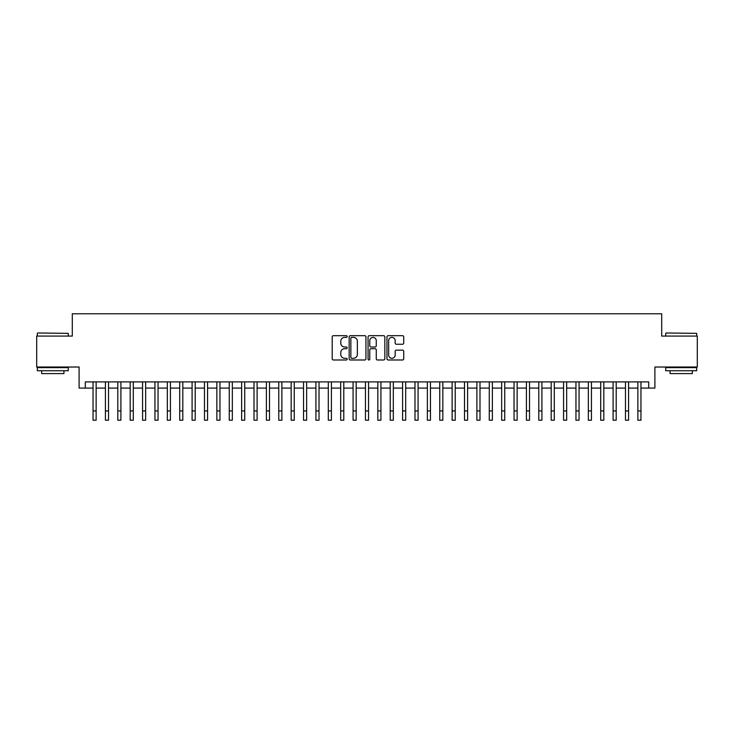 <?xml version="1.0" encoding="UTF-8"?>
<svg xmlns="http://www.w3.org/2000/svg" width="734" height="734" viewBox="0 0 734 734"><rect width="100%" height="100%" fill="white"/><g stroke="black" fill="none" stroke-linecap="round" stroke-linejoin="round"><path stroke-width="1.1" d="M347.191 336.539A0.853 0.853 0 0 0 346.338 335.686L333.429 335.686A1.211 1.211 0 0 0 332.208 336.897L332.208 358.779A1.211 1.211 0 0 0 333.429 359.99L346.338 359.99A0.853 0.853 0 0 0 347.191 359.146A0.853 0.853 0 0 0 346.338 358.293L344.668 358.293A3.89 3.89 0 0 1 340.778 354.403L340.778 352.577A3.89 3.89 0 0 1 344.668 348.687L346.338 348.687A0.853 0.853 0 0 0 347.191 347.843A0.853 0.853 0 0 0 346.338 346.989L344.668 346.989A3.89 3.89 0 0 1 340.778 343.099L340.778 341.273A3.89 3.89 0 0 1 344.668 337.383L346.338 337.383A0.853 0.853 0 0 0 347.191 336.539M402.516 344.255A1.211 1.211 0 0 0 403.737 343.035L403.737 336.897A1.211 1.211 0 0 0 402.516 335.686L388.176 335.686A1.211 1.211 0 0 0 386.965 336.897L386.965 358.779A1.211 1.211 0 0 0 388.176 359.99L402.516 359.99A1.211 1.211 0 0 0 403.737 358.779L403.737 351.366A1.211 1.211 0 0 0 402.516 350.146L396.378 350.146A1.211 1.211 0 0 0 395.167 351.366L395.167 355.036A3.248 3.248 0 0 1 391.919 358.293A3.248 3.248 0 0 1 388.662 355.036L388.662 340.64A3.248 3.248 0 0 1 391.919 337.383A3.248 3.248 0 0 1 395.167 340.64L395.167 343.035A1.211 1.211 0 0 0 396.378 344.255L402.516 344.255M85.3 388.084L85.3 381.891L648.7 381.891L648.7 388.084L654.893 388.084L654.893 367.028L697.3 367.028L697.3 336.071L661.701 336.071L661.701 313.785L72.299 313.785L72.299 336.071L36.7 336.071L36.7 367.028L79.107 367.028L79.107 388.084L93.044 388.084M365.936 336.897A1.211 1.211 0 0 0 364.725 335.686L350.375 335.686A1.211 1.211 0 0 0 349.164 336.897L349.164 358.779A1.211 1.211 0 0 0 350.375 359.99L364.725 359.99A1.211 1.211 0 0 0 365.936 358.779L365.936 336.897M369.275 335.686L383.625 335.686A1.211 1.211 0 0 1 384.836 336.897L384.836 358.779A1.211 1.211 0 0 1 383.625 359.99L377.487 359.99A1.211 1.211 0 0 1 376.267 358.779L376.267 349.907A1.211 1.211 0 0 0 375.056 348.687L370.982 348.687A1.211 1.211 0 0 0 369.762 349.907L369.762 359.146A0.853 0.853 0 0 1 368.918 359.99A0.853 0.853 0 0 1 368.064 359.146L368.064 336.897A1.211 1.211 0 0 1 369.275 335.686M96.136 388.084L105.421 388.084M108.522 388.084L117.807 388.084M120.899 388.084L130.184 388.084M133.285 388.084L142.57 388.084M145.662 388.084L154.947 388.084M158.049 388.084L167.334 388.084M170.426 388.084L179.72 388.084M182.812 388.084L192.097 388.084M195.198 388.084L204.483 388.084M207.575 388.084L216.86 388.084M219.961 388.084L229.247 388.084M232.339 388.084L241.633 388.084M244.725 388.084L254.01 388.084M257.102 388.084L266.396 388.084M269.488 388.084L278.773 388.084M281.874 388.084L291.159 388.084M294.251 388.084L303.537 388.084M306.638 388.084L315.923 388.084M319.015 388.084L328.309 388.084M331.401 388.084L340.686 388.084M343.787 388.084L353.072 388.084M356.164 388.084L365.449 388.084M368.551 388.084L377.836 388.084M380.928 388.084L390.213 388.084M393.314 388.084L402.599 388.084M405.691 388.084L414.985 388.084M418.077 388.084L427.362 388.084M430.463 388.084L439.749 388.084M442.841 388.084L452.126 388.084M455.227 388.084L464.512 388.084M467.604 388.084L476.898 388.084M479.99 388.084L489.275 388.084M492.367 388.084L501.661 388.084M504.753 388.084L514.039 388.084M517.14 388.084L526.425 388.084M529.517 388.084L538.802 388.084M541.903 388.084L551.188 388.084M554.28 388.084L563.574 388.084M566.666 388.084L575.951 388.084M579.053 388.084L588.338 388.084M591.43 388.084L600.715 388.084M603.816 388.084L613.101 388.084M616.193 388.084L625.478 388.084M628.579 388.084L637.864 388.084M640.956 388.084L648.7 388.084M351.714 337.383A0.853 0.853 0 0 0 350.861 338.236L350.861 357.44A0.853 0.853 0 0 0 351.714 358.293L353.476 358.293A3.89 3.89 0 0 0 357.366 354.403L357.366 341.273A3.89 3.89 0 0 0 353.476 337.383L351.714 337.383M376.267 340.695A3.248 3.248 0 0 0 373.019 337.447A3.248 3.248 0 0 0 369.762 340.695L369.762 345.769A1.211 1.211 0 0 0 370.982 346.989L375.056 346.989A1.211 1.211 0 0 0 376.267 345.769L376.267 340.695M93.044 410.93L96.136 410.93L96.136 420.215L93.044 420.215L93.044 381.891M96.136 410.93L96.136 381.891M37.691 332.979L68.271 333.355L37.691 332.979M52.793 370.743L37.315 370.743L37.315 367.651L68.271 367.651L68.271 370.743L52.793 370.743M63.941 370.743L63.941 373.597L41.654 373.597L41.654 370.743M666.096 332.979L696.685 333.355L666.096 332.979M681.207 370.743L665.729 370.743L665.729 367.651L696.685 367.651L696.685 370.743L681.207 370.743M692.346 370.743L692.346 373.597L670.059 373.597L670.059 370.743M105.421 420.215L108.522 420.215L105.421 420.215L105.421 381.891M108.522 420.215L108.522 381.891M117.807 420.215L120.899 420.215L117.807 420.215L117.807 381.891M120.899 420.215L120.899 381.891M130.184 420.215L133.285 420.215L130.184 420.215L130.184 381.891M133.285 420.215L133.285 381.891M142.57 420.215L145.662 420.215L142.57 420.215L142.57 381.891M145.662 420.215L145.662 381.891M154.947 420.215L158.049 420.215L154.947 420.215L154.947 381.891M158.049 420.215L158.049 381.891M167.334 420.215L170.426 420.215L167.334 420.215L167.334 381.891M170.426 420.215L170.426 381.891M179.72 420.215L182.812 420.215L179.72 420.215L179.72 381.891M182.812 420.215L182.812 381.891M192.097 420.215L195.198 420.215L192.097 420.215L192.097 381.891M195.198 420.215L195.198 381.891M204.483 420.215L207.575 420.215L204.483 420.215L204.483 381.891M207.575 420.215L207.575 381.891M216.86 420.215L219.961 420.215L216.86 420.215L216.86 381.891M219.961 420.215L219.961 381.891M229.247 420.215L232.339 420.215L229.247 420.215L229.247 381.891M232.339 420.215L232.339 381.891M241.633 420.215L244.725 420.215L241.633 420.215L241.633 381.891M244.725 420.215L244.725 381.891M254.01 420.215L257.102 420.215L254.01 420.215L254.01 381.891M257.102 420.215L257.102 381.891M266.396 420.215L269.488 420.215L266.396 420.215L266.396 381.891M269.488 420.215L269.488 381.891M278.773 420.215L281.874 420.215L278.773 420.215L278.773 381.891M281.874 420.215L281.874 381.891M291.159 420.215L294.251 420.215L291.159 420.215L291.159 381.891M294.251 420.215L294.251 381.891M303.537 420.215L306.638 420.215L303.537 420.215L303.537 381.891M306.638 420.215L306.638 381.891M315.923 420.215L319.015 420.215L315.923 420.215L315.923 381.891M319.015 420.215L319.015 381.891M328.309 420.215L331.401 420.215L328.309 420.215L328.309 381.891M331.401 420.215L331.401 381.891M340.686 420.215L343.787 420.215L340.686 420.215L340.686 381.891M343.787 420.215L343.787 381.891M353.072 420.215L356.164 420.215L353.072 420.215L353.072 381.891M356.164 420.215L356.164 381.891M365.449 420.215L368.551 420.215L365.449 420.215L365.449 381.891M368.551 420.215L368.551 381.891M377.836 420.215L380.928 420.215L377.836 420.215L377.836 381.891M380.928 420.215L380.928 381.891M390.213 420.215L393.314 420.215L390.213 420.215L390.213 381.891M393.314 420.215L393.314 381.891M402.599 420.215L405.691 420.215L402.599 420.215L402.599 381.891M405.691 420.215L405.691 381.891M414.985 420.215L418.077 420.215L414.985 420.215L414.985 381.891M418.077 420.215L418.077 381.891M427.362 420.215L430.463 420.215L427.362 420.215L427.362 381.891M430.463 420.215L430.463 381.891M439.749 420.215L442.841 420.215L439.749 420.215L439.749 381.891M442.841 420.215L442.841 381.891M452.126 420.215L455.227 420.215L452.126 420.215L452.126 381.891M455.227 420.215L455.227 381.891M464.512 420.215L467.604 420.215L464.512 420.215L464.512 381.891M467.604 420.215L467.604 381.891M476.898 420.215L479.99 420.215L476.898 420.215L476.898 381.891M479.99 420.215L479.99 381.891M489.275 420.215L492.367 420.215L489.275 420.215L489.275 381.891M492.367 420.215L492.367 381.891M501.661 420.215L504.753 420.215L501.661 420.215L501.661 381.891M504.753 420.215L504.753 381.891M514.039 420.215L517.14 420.215L514.039 420.215L514.039 381.891M517.14 420.215L517.14 381.891M526.425 420.215L529.517 420.215L526.425 420.215L526.425 381.891M529.517 420.215L529.517 381.891M538.802 420.215L541.903 420.215L538.802 420.215L538.802 381.891M541.903 420.215L541.903 381.891M551.188 420.215L554.28 420.215L551.188 420.215L551.188 381.891M554.28 420.215L554.28 381.891M563.574 420.215L566.666 420.215L563.574 420.215L563.574 381.891M566.666 420.215L566.666 381.891M575.951 420.215L579.053 420.215L575.951 420.215L575.951 381.891M579.053 420.215L579.053 381.891M588.338 420.215L591.43 420.215L588.338 420.215L588.338 381.891M591.43 420.215L591.43 381.891M600.715 420.215L603.816 420.215L600.715 420.215L600.715 381.891M603.816 420.215L603.816 381.891M613.101 420.215L616.193 420.215L613.101 420.215L613.101 381.891M616.193 420.215L616.193 381.891M625.478 420.215L628.579 420.215L625.478 420.215L625.478 381.891M628.579 420.215L628.579 381.891M637.864 420.215L640.956 420.215L637.864 420.215L637.864 381.891M640.956 420.215L640.956 381.891M105.421 410.93L108.522 410.93M117.807 410.93L120.899 410.93M130.184 410.93L133.285 410.93M142.57 410.93L145.662 410.93M154.947 410.93L158.049 410.93M167.334 410.93L170.426 410.93M179.72 410.93L182.812 410.93M192.097 410.93L195.198 410.93M204.483 410.93L207.575 410.93M216.86 410.93L219.961 410.93M229.247 410.93L232.339 410.93M241.633 410.93L244.725 410.93M254.01 410.93L257.102 410.93M266.396 410.93L269.488 410.93M278.773 410.93L281.874 410.93M291.159 410.93L294.251 410.93M303.537 410.93L306.638 410.93M315.923 410.93L319.015 410.93M328.309 410.93L331.401 410.93M340.686 410.93L343.787 410.93M353.072 410.93L356.164 410.93M365.449 410.93L368.551 410.93M377.836 410.93L380.928 410.93M390.213 410.93L393.314 410.93M402.599 410.93L405.691 410.93M414.985 410.93L418.077 410.93M427.362 410.93L430.463 410.93M439.749 410.93L442.841 410.93M452.126 410.93L455.227 410.93M464.512 410.93L467.604 410.93M476.898 410.93L479.99 410.93M489.275 410.93L492.367 410.93M501.661 410.93L504.753 410.93M514.039 410.93L517.14 410.93M526.425 410.93L529.517 410.93M538.802 410.93L541.903 410.93M551.188 410.93L554.28 410.93M563.574 410.93L566.666 410.93M575.951 410.93L579.053 410.93M588.338 410.93L591.43 410.93M600.715 410.93L603.816 410.93M613.101 410.93L616.193 410.93M625.478 410.93L628.579 410.93M637.864 410.93L640.956 410.93M37.315 336.071L37.315 333.355M44.379 367.651L44.379 367.028M61.216 367.651L61.216 367.028M68.271 336.071L68.271 333.355M665.729 336.071L665.729 333.355M672.784 367.651L672.784 367.028M689.621 367.651L689.621 367.028M696.685 336.071L696.685 333.355"/></g></svg>
